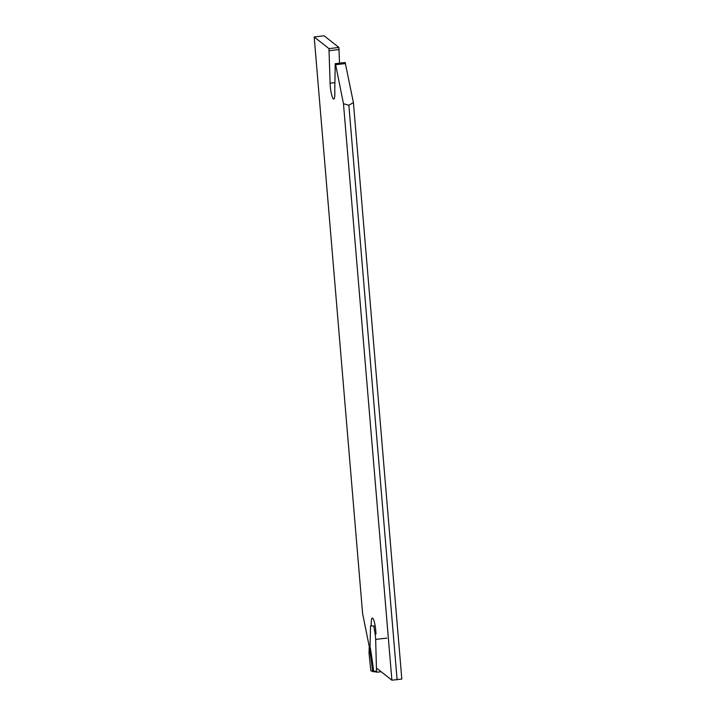 <?xml version="1.0" encoding="UTF-8"?>
<svg xmlns="http://www.w3.org/2000/svg" width="716" height="716" viewBox="0 0 716 716"><rect width="100%" height="100%" fill="white"/><g stroke="black" fill="none" stroke-linecap="round" stroke-linejoin="round"><path stroke-width="1.07" d="M374.208 671.689L373.501 671.769A0.85 0.832 -80.3 0 1 373.269 671.76L370.816 670.722L369.026 653.073L369.179 647.192L370.02 646.306L370.548 625.811L373.797 626.061L375.121 633.991A7.616 1.36 83.4 0 1 375.658 639.406L376.509 671.456L377.135 672.19L381.172 671.751M370.548 625.811L371.3 625.721M373.797 626.061L375.157 625.9M377.144 672.19L374.137 671.671L373.564 670.955A67.725 12.109 -96.6 0 0 370.02 646.306M338.901 47.462L324.115 35.8L314.19 36.955L328.975 48.616L338.901 47.462L339.527 63.16M345.56 63.554L335.634 64.709L335.231 63.652L345.157 62.498L353.409 102.558L401.81 679.045L391.885 680.2L377.099 668.538M335.634 64.709L343.474 103.713L391.885 680.2M335.231 63.652L334.757 91.057A11.214 2.005 83.4 0 1 333.763 99.068A11.214 2.005 83.4 0 1 330.103 83.163L328.975 48.616M314.19 36.955L362.591 613.442L369.295 646.781M371.3 625.873A11.214 2.005 83.4 0 1 372.311 618.087A11.214 2.005 83.4 0 1 375.963 633.991M353.409 102.558L348.862 105.252L397.111 679.833M348.862 105.252L343.474 103.713M339.169 49.538L329.235 50.684M375.658 639.406L386.828 638.108M370.816 670.722L372.58 671.026A66.883 11.957 -96.6 0 0 369.179 647.192M375.121 633.991L375.963 633.902M373.564 670.946L372.58 671.026A0.85 0.832 -80.3 0 0 373.269 671.76A0.85 0.85 0 0 0 373.51 671.769L373.564 670.955L376.509 671.456M334.748 82.626L330.103 83.163M373.51 671.769L374.173 671.689"/></g></svg>
